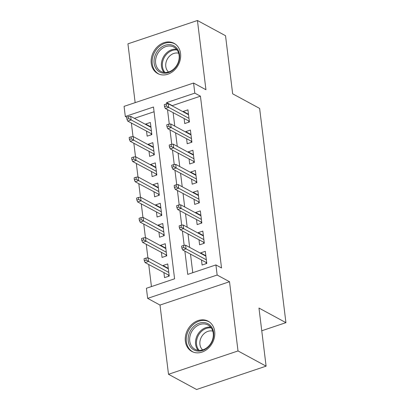 <?xml version="1.0" encoding="UTF-8"?>
<svg xmlns="http://www.w3.org/2000/svg" width="410" height="410" viewBox="0 0 410 410"><rect width="100%" height="100%" fill="white"/><g stroke="black" fill="none" stroke-linecap="round" stroke-linejoin="round"><path stroke-width="0.61" d="M151.254 63.365A17.184 13.996 -61.6 0 0 157.727 73.554A17.184 13.996 -61.6 0 0 173.732 70.761A17.184 13.996 -61.6 0 0 180.564 53.525A17.184 13.996 -61.6 0 0 174.091 43.337A17.184 13.996 -61.6 0 0 158.086 46.13A17.184 13.996 -61.6 0 0 151.254 63.365M185.376 341.263A17.184 13.996 -61.6 0 0 191.849 351.452A17.184 13.996 -61.6 0 0 207.855 348.659A17.184 13.996 -61.6 0 0 214.686 331.423A17.184 13.996 -61.6 0 0 208.213 321.235A17.184 13.996 -61.6 0 0 192.208 324.023A17.184 13.996 -61.6 0 0 185.376 341.263M126.705 117.234L125.311 116.476L124.071 106.369L193.576 83.03L194.817 93.137L166.639 102.597L166.798 103.909M261.754 330.773L285.929 322.655L259.627 108.419L232.66 93.818L225.526 35.711L197.435 20.5L127.93 43.844L135.151 102.649M285.929 322.655L258.966 308.053L266.1 366.156L196.59 389.5L168.505 374.289L238.01 350.945L229.513 281.726L217.151 275.033L147.646 298.372L146.406 288.271L174.583 278.805L153.489 107.015L125.311 116.476M229.513 281.726L160.002 305.066L168.505 374.289M160.002 305.066L147.646 298.372M131.364 123.077L133.024 136.571M133.845 143.29L135.505 156.779M136.33 163.498L137.986 176.992M138.811 183.711L140.466 197.2M141.291 203.919L142.946 217.413M143.772 224.132L145.432 237.621M146.257 244.345L147.913 257.834M148.738 264.553L151.439 286.575M266.1 366.156L238.01 350.945M184.126 118.685L184.725 123.548L189.42 121.97L187.934 109.844L183.234 111.423L183.29 111.868M186.611 138.898L187.206 143.761L191.906 142.183L190.414 130.057L185.72 131.636L185.771 132.082M189.092 159.111L189.686 163.969L194.386 162.391L192.895 150.265L188.2 151.843L188.257 152.294M191.572 179.319L192.172 184.182L196.867 182.604L195.375 170.478L190.681 172.056L190.737 172.502M194.053 199.532L194.653 204.39L199.347 202.817L197.861 190.686L193.161 192.264L193.218 192.715M196.539 219.739L197.133 224.603L201.828 223.025L200.341 210.899L195.642 212.477L195.698 212.923M199.019 239.952L199.614 244.811L204.313 243.238L202.822 231.112L198.127 232.685L198.179 233.136M168.274 268.35L163.036 265.516L163.093 265.962M163.928 272.778L164.523 277.642L169.222 276.063L167.731 263.938L163.036 265.516M165.794 248.142L160.556 245.303L160.607 245.754M161.448 252.57L162.042 257.429L166.742 255.855L165.25 243.73L160.556 245.303M163.313 227.929L158.07 225.095L158.127 225.541M158.962 232.357L159.562 237.221L164.256 235.642L162.77 223.517L158.07 225.095M160.828 207.721L155.59 204.882L155.646 205.333M156.482 212.149L157.081 217.008L161.776 215.434L160.289 203.304L155.59 204.882M158.347 187.508L153.109 184.674L153.166 185.12M154.001 191.936L154.601 196.8L159.295 195.221L157.804 183.096L153.109 184.674M155.867 167.3L150.629 164.461L150.685 164.912M151.521 171.728L152.115 176.587L156.815 175.008L155.323 162.883L150.629 164.461M153.386 147.087L148.148 144.253L148.2 144.699M149.04 151.515L149.635 156.379L154.334 154.801L152.843 142.675L148.148 144.253M154.073 111.745L134.393 118.357M146.554 131.302L147.154 136.166L151.849 134.588L150.362 122.462L145.663 124.04L145.719 124.486M184.879 251.161L187.734 274.387L215.911 264.927L221.528 267.966L200.434 96.176L172.256 105.642L172.292 105.913M173.128 112.729L174.773 126.126M175.608 132.942L177.253 146.334M178.089 153.15L179.734 166.547M180.574 173.363L182.219 186.755M183.055 193.571L184.7 206.968M185.535 213.784L187.18 227.176M188.016 233.992L189.661 247.389M190.496 254.205L192.772 272.696M201.5 260.16L202.094 265.024L206.794 263.445L205.302 251.32L200.608 252.898L200.664 253.344M193.576 83.03L205.938 89.723L197.435 20.5M200.434 96.176L194.817 93.137M215.911 264.927L217.151 275.033M167.511 109.685L169.284 124.117M169.991 129.898L171.764 144.33M172.472 150.106L174.245 164.538M174.952 170.319L176.725 184.751M177.438 190.532L179.206 204.964M179.918 210.74L181.691 225.172M182.399 230.953L184.172 245.385M172.256 105.642L166.639 102.597M205.846 255.732L200.608 252.898M150.906 126.88L145.663 124.04M203.365 235.524L198.127 232.685M200.885 215.311L195.642 212.477M198.399 195.104L193.161 192.264M195.918 174.891L190.681 172.056M193.438 154.683L188.2 151.843M190.957 134.47L185.72 131.636M188.477 114.262L183.234 111.423M206.107 262.656L206.225 263.635M183.752 247.491L183.506 245.467L181.625 246.097L181.876 248.122L183.752 247.491L186.063 248.834L185.617 245.2L205.902 256.183M206.348 259.822L186.063 248.834L182.681 249.972L206.707 262.754M181.876 248.122L182.681 249.972M185.617 245.2L183.506 245.467M206.445 262.841L206.327 263.604M168.653 276.253L168.536 275.274M145.934 258.085L144.053 258.715L144.305 260.739L146.18 260.109L145.934 258.085L148.046 257.818L148.492 261.452L145.109 262.59L169.135 275.371M146.18 260.109L168.776 272.44M148.046 257.818L168.331 268.801M145.109 262.59L144.305 260.739M168.756 276.222L168.874 275.458M213.61 332.571A14.868 12.115 118.4 0 1 202.607 350.473A14.868 12.115 118.4 0 1 188.251 341.089A14.868 12.115 118.4 0 1 199.255 323.188A14.868 12.115 118.4 0 1 213.61 332.571M189.748 341.079A13.771 11.213 -61.6 0 0 194.934 349.243A13.771 11.213 -61.6 0 0 207.757 347.003A13.771 11.213 -61.6 0 0 213.231 333.192A13.771 11.213 -61.6 0 0 208.049 325.027A13.771 11.213 -61.6 0 0 195.221 327.262A13.771 11.213 -61.6 0 0 189.748 341.079M202.663 349.889A10.839 8.83 118.4 0 1 199.921 344.395A10.839 8.83 118.4 0 1 203.519 334.191A10.839 8.83 118.4 0 1 212.81 331.147M209.679 322.178A17.071 13.909 -61.6 0 0 209.059 321.819A17.071 13.909 -61.6 0 0 193.156 324.592A17.071 13.909 -61.6 0 0 186.371 341.72A17.071 13.909 -61.6 0 0 192.797 351.841A17.071 13.909 -61.6 0 0 193.438 352.164M174.599 68.619A14.868 12.115 118.4 0 1 156.666 69.444A14.868 12.115 118.4 0 1 159.018 49.246A14.868 12.115 118.4 0 1 176.951 48.421A14.868 12.115 118.4 0 1 174.599 68.619M160.156 50.266A13.771 11.213 -61.6 0 0 160.812 71.345A13.771 11.213 -61.6 0 0 174.583 68.204A13.771 11.213 -61.6 0 0 173.927 47.129A13.771 11.213 -61.6 0 0 160.156 50.266M168.541 71.991A10.839 8.83 118.4 0 1 169.361 56.329A10.839 8.83 118.4 0 1 178.688 53.249M175.557 44.28A17.071 13.909 -61.6 0 0 174.937 43.921A17.071 13.909 -61.6 0 0 157.865 47.811A17.071 13.909 -61.6 0 0 158.68 73.944A17.071 13.909 -61.6 0 0 159.316 74.266M203.626 242.448L203.744 243.427M181.271 227.278L181.025 225.259L179.144 225.889L179.39 227.909L181.271 227.278L183.583 228.626L183.137 224.987L203.421 235.97M203.867 239.609L183.583 228.626L180.2 229.759L204.226 242.541M179.39 227.909L180.2 229.759M183.137 224.987L181.025 225.259M203.965 242.628L203.847 243.391M201.141 222.235L201.264 223.214M178.791 207.065L178.54 205.046L176.664 205.676L176.91 207.701L178.791 207.065L181.102 208.413L180.656 204.774L200.936 215.762M201.382 219.401L181.102 208.413L177.72 209.551L201.746 222.333M176.91 207.701L177.72 209.551M180.656 204.774L178.54 205.046M201.484 222.42L201.366 223.183M198.66 202.022L198.783 203.006M176.31 186.857L176.059 184.838L174.183 185.469L174.429 187.488L176.31 186.857L178.622 188.205L178.171 184.567L198.455 195.549M198.901 199.188L178.622 188.205L175.239 189.338L199.265 202.12M174.429 187.488L175.239 189.338M178.171 184.567L176.059 184.838M199.004 202.207L198.881 202.97M196.18 181.814L196.298 182.793M173.825 166.644L173.579 164.625L171.698 165.256L171.949 167.275L173.825 166.644L176.136 167.992L175.69 164.354L195.975 175.342M196.421 178.975L176.136 167.992L172.759 169.13L196.779 181.912M171.949 167.275L172.759 169.13M175.69 164.354L173.579 164.625M196.518 181.999L196.4 182.763M166.173 256.045L166.055 255.066M143.454 237.877L141.573 238.507L141.819 240.526L143.7 239.896L143.454 237.877L145.565 237.605L146.011 241.244L142.629 242.377L166.655 255.158M143.7 239.896L166.296 252.227M145.565 237.605L165.85 248.588M142.629 242.377L141.819 240.526M166.275 256.009L166.393 255.245M163.692 235.832L163.57 234.853M140.968 217.664L139.092 218.294L139.338 220.319L141.219 219.688L140.968 217.664L143.085 217.397L143.531 221.031L140.148 222.169L164.174 234.95M141.219 219.688L163.81 232.019M143.085 217.397L163.364 228.38M140.148 222.169L139.338 220.319M163.795 235.801L163.913 235.038M161.212 215.624L161.089 214.64M138.488 197.456L136.612 198.086L136.858 200.106L138.739 199.475L138.488 197.456L140.599 197.184L141.05 200.823L137.668 201.956L161.694 214.737M138.739 199.475L161.33 211.806M140.599 197.184L160.884 208.167M137.668 201.956L136.858 200.106M161.309 215.588L161.427 214.825M158.726 195.411L158.608 194.432M136.007 177.243L134.126 177.873L134.377 179.893L136.253 179.262L136.007 177.243L138.119 176.971L138.565 180.61L135.187 181.748L159.208 194.53M136.253 179.262L158.849 191.593M138.119 176.971L158.403 187.959M135.187 181.748L134.377 179.893M158.829 195.38L158.947 194.617M193.699 161.601L193.817 162.585M171.344 146.437L171.098 144.412L169.217 145.048L169.468 147.067L171.344 146.437L173.655 147.784L173.21 144.146L193.494 155.129M193.94 158.767L173.655 147.784L170.273 148.917L194.299 161.699M169.468 147.067L170.273 148.917M173.21 144.146L171.098 144.412M194.038 161.786L193.92 162.55M156.246 175.203L156.128 174.219M133.527 157.03L131.646 157.665L131.897 159.685L133.773 159.054L133.527 157.03L135.638 156.763L136.084 160.402L132.702 161.535L156.728 174.317M133.773 159.054L156.369 171.385M135.638 156.763L155.923 167.746M132.702 161.535L131.897 159.685M156.348 175.167L156.466 174.404M191.219 141.394L191.337 142.373M168.864 126.224L168.618 124.204L166.737 124.835L166.983 126.854L168.864 126.224L171.175 127.571L170.729 123.933L191.014 134.921M191.46 138.554L171.175 127.571L167.792 128.709L191.818 141.491M166.983 126.854L167.792 128.709M170.729 123.933L168.618 124.204M191.557 141.578L191.439 142.337M188.733 121.181L188.856 122.159M166.383 106.016L166.132 103.991L164.256 104.622L164.502 106.646L166.383 106.016L168.695 107.364L168.249 103.725L188.528 114.708M188.974 118.346L168.695 107.364L165.312 108.496L189.338 121.278M164.502 106.646L165.312 108.496M168.249 103.725L166.132 103.991M189.077 121.365L188.959 122.129M153.765 154.99L153.647 154.011M131.046 136.822L129.165 137.452L129.411 139.472L131.292 138.841L131.046 136.822L133.158 136.55L133.604 140.189L130.221 141.327L154.247 154.109M131.292 138.841L153.888 151.172M133.158 136.55L153.437 147.538M130.221 141.327L129.411 139.472M153.868 154.954L153.986 154.196M151.285 134.777L151.162 133.798M128.561 116.609L126.685 117.239L126.931 119.264L128.812 118.633L128.561 116.609L130.677 116.343L131.123 119.981L127.741 121.114L151.767 133.896M128.812 118.633L151.403 130.964M130.677 116.343L150.957 127.325M127.741 121.114L126.931 119.264M151.387 134.746L151.505 133.983M198.158 350.284A13.771 11.213 118.4 0 1 195.606 344.246A13.771 11.213 118.4 0 1 210.678 327.159M211.263 327.908A13.315 10.85 -61.6 0 0 196.544 344.42A13.315 10.85 -61.6 0 0 199.106 350.36M164.036 72.385A13.771 11.213 118.4 0 1 166.009 53.438A13.771 11.213 118.4 0 1 176.556 49.261M177.146 50.01A13.315 10.85 -61.6 0 0 166.803 54.033A13.315 10.85 -61.6 0 0 164.984 72.462M209.059 321.819L209.551 322.086M192.797 351.841L193.294 352.108M174.937 43.921L175.429 44.188M158.68 73.944L159.172 74.21"/></g></svg>
